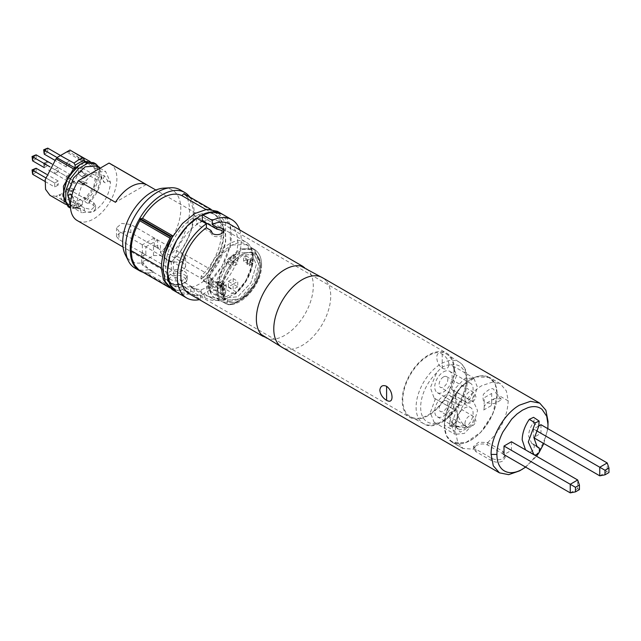 <?xml version="1.0" encoding="UTF-8"?>
<svg xmlns="http://www.w3.org/2000/svg" width="641" height="641" viewBox="0 0 641 641"><rect width="100%" height="100%" fill="white"/><g stroke="black" fill="none" stroke-linecap="round" stroke-linejoin="round"><path stroke-width="0.48" stroke-dasharray="3.21 2.4" d="M210.881 231.321L210.881 232.435L196.499 224.134A37.803 21.826 -60 0 1 199.399 222.267A37.803 21.826 -60 0 1 201.691 221.057M222.066 230.456L223.989 232.907L222.066 235.351C218.966 236.978 215.865 237.13 212.764 235.824L210.841 232.907L210.841 230.872M189.151 293.706A40.271 23.244 120 0 0 200.561 295.172L204.663 297.536C210.48 300.821 216.281 301.342 222.066 299.099L225.672 293.29L221.682 287.232L217.996 285.109A40.271 23.244 120 0 0 229.414 223.965M261.199 334.442A40.271 23.252 120 0 0 264.685 337.326A40.271 23.252 120 0 0 284.82 335.331A40.271 23.252 120 0 0 313.297 286.014A40.271 23.252 120 0 0 304.956 267.577A40.271 23.252 120 0 0 300.717 265.999M322.391 277.641A40.271 23.252 -60 0 1 325.876 280.526A40.271 23.252 -60 0 1 330.724 296.078A40.271 23.252 -60 0 1 302.256 345.395A40.271 23.252 -60 0 1 286.359 348.968A40.271 23.252 -60 0 1 282.12 347.39M475.999 445.703L473.595 448.716L475.999 451.721L491.11 460.446C494.988 462.514 498.858 462.746 502.728 461.135L505.132 457.442L502.728 453.732L487.617 445.014C483.739 443.412 479.869 443.636 475.999 445.703M205.825 209.439L212.115 213.068A41.088 23.725 -60 0 1 212.972 213.525A41.088 23.725 -60 0 1 201.146 276.079L203.469 277.425L203.469 280.373L211.602 285.069L213.052 287.08L211.602 289.099L201.146 295.132L194.175 295.132L190.689 293.121L190.689 286.631L194.175 288.65L201.146 289.764A36.978 21.353 120 0 0 211.602 283.723L213.052 280.982L211.602 278.579L208.117 276.567L208.117 283.61L222.243 265.759L230.335 244.574L230.239 225.648L222.002 213.99A45.199 26.097 -60 0 1 208.117 283.61L208.117 277.281L221.682 285.109L225.672 291.222L218.076 298.385L204.663 295.413L190.689 287.344L190.689 293.674A45.199 26.097 -60 0 1 176.804 292.28M201.146 276.079L201.146 279.035L203.469 280.373L203.469 280.926L217.996 289.307L217.996 285.109M200.561 295.172L200.561 299.371L186.034 290.437L186.034 287.488L183.711 286.142L183.711 289.099L183.134 289.436L152.919 271.984L153.495 271.648L143.039 265.614L141.589 263.587L143.039 261.584L153.495 255.551L160.466 255.551L165.362 258.371L160.466 252.594L160.466 255.551M196.499 218.06L196.499 224.134M519.579 470.863C534.794 462.514 548.424 438.957 548.055 421.546M448.98 364.344C448.404 359.994 446.152 356.596 442.218 354.161C438.724 352.31 436.914 353.359 436.777 357.301C436.914 361.909 438.732 365.554 442.218 368.255C446.152 369.841 448.412 368.543 448.98 364.344M208.117 277.281A37.803 21.826 -60 0 1 190.689 287.344M200.561 299.371A45.199 26.097 -60 0 1 199.415 299.635M239.678 229.895A45.199 26.097 -60 0 1 217.996 289.307M543.848 443.548L547.855 428.685M525.66 467.129L536.557 456.24M538.72 453.131L539.041 452.626M511.446 441.745L511.446 450.335L504.002 454.629M540.964 424.703L540.964 433.292L533.528 437.587L533.528 428.997L539.025 425.816M525.516 449.87L529.274 452.129C532.022 451.961 533.737 449.982 534.41 446.2L533.128 443.973L531.621 443.276L528.601 436.136C528.689 431.778 530.195 427.419 533.128 423.068L534.41 419.358L533.552 417.331M535.812 445.679L533.128 443.973L535.948 445.848M540.964 433.292L607.203 471.536L607.203 462.946M599.768 475.83L607.203 471.536L608.95 472.545M536.285 430.592L533.528 428.997M533.528 437.587L534.193 437.971M579.432 489.588L577.685 488.578L577.685 479.989M570.25 492.873L577.685 488.578L511.446 450.335M487.617 445.014L487.625 442.57L478.675 442.218L473.595 446.336L475.999 449.285L475.999 451.721M487.625 442.57C500.525 430.792 507.384 416.906 508.193 400.921L506.374 390.938L500.429 383.855L489.42 377.493A37.306 21.538 -60 0 1 495.14 407.396A37.306 21.538 -60 0 1 470.766 440.271A37.306 21.538 -60 0 1 452.113 442.114A37.306 21.538 -60 0 1 446.392 412.219A37.306 21.538 -60 0 1 470.766 379.344A37.306 21.538 -60 0 1 489.42 377.493M475.999 449.285L463.139 448.484M452.113 442.114L463.139 448.476L457.858 442.811L455.382 431.417C454.79 419.158 464.485 395.817 481.792 385.674L492.248 382.156L500.429 383.855M444.325 425.071L446.344 435.592L452.073 442.186L465.614 442.723L480.886 432.17L492.753 414.078L497.208 394.544L495.197 384.023L489.46 377.421L475.926 376.884L460.647 387.444L448.788 405.537L444.325 425.071L455.35 431.433M487.625 442.538L502.728 451.264L505.132 454.998L502.728 458.724C498.858 460.31 494.988 460.062 491.11 457.97L475.999 449.253M449.846 426.177L455.927 426.513L464.621 425.632C461.031 422.251 458.587 418.156 457.289 413.325L457.289 421.882L449.846 426.177L449.846 423.693L460.326 427.114L467.634 427.851L464.621 425.632M449.846 423.693L449.846 417.62L450.887 420.768L460.19 432.146L467.634 427.851M491.687 393.438L491.687 401.987L494.307 398.638L501.014 398.87L502.031 399.407L494.596 403.702L486.872 402.933L484.251 406.282L484.251 397.732L491.687 393.438M444.55 424.943C443.548 440.768 457.57 448.86 470.766 440.079C483.971 433.62 497.985 409.327 496.991 394.672C497.993 378.847 483.971 370.754 470.766 379.528C457.562 385.994 443.548 410.288 444.55 424.943M208.117 276.567A36.978 21.353 120 0 0 225.552 238.035A36.978 21.353 120 0 0 217.892 221.113A36.978 21.353 120 0 0 189.391 231.016A36.978 21.353 120 0 0 173.254 268.234A36.978 21.353 120 0 0 180.914 285.157A36.978 21.353 120 0 0 190.689 286.631M454.501 370.218A36.978 21.353 120 0 0 446.841 353.287A36.978 21.353 120 0 0 418.341 363.199A36.978 21.353 120 0 0 402.203 400.409A36.978 21.353 120 0 0 409.855 417.339A36.978 21.353 120 0 0 438.356 407.436A36.978 21.353 120 0 0 454.501 370.218M453.916 370.554A36.16 20.873 120 0 0 446.865 354.273A36.16 20.873 120 0 0 418.853 363.383A36.16 20.873 120 0 0 402.78 400.08A36.16 20.873 120 0 0 410.721 416.874A36.16 20.873 120 0 0 438.428 406.634A36.16 20.873 120 0 0 453.916 370.554M435.431 398.67L430.303 412.716L434.133 422.259L436.673 423.084C441.008 423.26 445.527 420.648 450.238 415.256L456.544 400.425L452.778 389.968L451.48 389.408L456.608 375.362L452.778 365.819L450.238 364.993C445.551 364.609 441.024 367.221 436.673 372.822L430.375 387.653L434.133 398.109L456.352 410.745L451.224 424.791L455.054 434.342L464.38 433.412L473.699 423.573L477.561 410.585L473.699 402.051L472.401 401.482L477.529 387.436L473.699 377.894L464.372 378.815L455.054 388.654L451.192 401.651L455.054 410.184L456.352 410.745M464.372 404.102A12.323 7.115 120 0 0 472.433 393.237A12.323 7.115 120 0 0 470.542 383.358A12.323 7.115 120 0 0 464.372 383.975A12.323 7.115 120 0 0 456.32 394.832A12.323 7.115 120 0 0 458.211 404.711A12.323 7.115 120 0 0 464.372 404.102M443.46 371.892A12.323 7.115 -60 0 1 449.621 371.283A12.323 7.115 -60 0 1 451.512 381.163A12.323 7.115 -60 0 1 443.46 392.02A12.323 7.115 -60 0 1 437.29 392.637A12.323 7.115 -60 0 1 435.407 382.757A12.323 7.115 -60 0 1 443.46 371.892M464.372 428.26A12.323 7.115 120 0 0 472.433 417.395A12.323 7.115 120 0 0 470.542 407.516A12.323 7.115 120 0 0 464.372 408.125A12.323 7.115 120 0 0 456.32 418.99A12.323 7.115 120 0 0 458.211 428.869A12.323 7.115 120 0 0 464.372 428.26M443.46 396.05A12.323 7.115 -60 0 1 449.621 395.441A12.323 7.115 -60 0 1 451.512 405.32A12.323 7.115 -60 0 1 443.46 416.177A12.323 7.115 -60 0 1 437.29 416.786A12.323 7.115 -60 0 1 435.407 406.915A12.323 7.115 -60 0 1 443.46 396.05M443.46 376.932A6.162 3.558 120 0 0 439.43 382.356A6.162 3.558 120 0 0 440.375 387.3A6.162 3.558 120 0 0 443.46 386.996A6.162 3.558 120 0 0 447.482 381.563A6.162 3.558 120 0 0 446.537 376.62A6.162 3.558 120 0 0 443.46 376.932M443.46 401.082A6.162 3.558 120 0 0 439.43 406.514A6.162 3.558 120 0 0 440.375 411.45A6.162 3.558 120 0 0 443.46 411.145A6.162 3.558 120 0 0 447.482 405.721A6.162 3.558 120 0 0 446.537 400.777A6.162 3.558 120 0 0 443.46 401.082M184.296 271.319A9.863 5.697 180 0 1 187.18 275.342A9.863 5.697 180 0 1 181.099 280.598A9.863 5.697 180 0 1 170.346 279.364A9.863 5.697 180 0 1 167.461 275.342A9.863 5.697 180 0 1 173.551 270.085A9.863 5.697 180 0 1 184.296 271.319M163.703 188.142A41.088 23.725 -60 0 1 180.754 210.881A41.088 23.725 -60 0 1 160.466 252.594L160.466 245.471L154.265 246.184L157.678 248.155A32.867 18.982 120 0 0 160.466 245.471M180.161 189.84A45.199 26.097 -60 0 1 166.283 259.453L165.362 258.371L170.931 261.584L172.677 260.494A45.199 26.097 -60 0 1 170.931 262.137L166.283 259.453M145.828 254.998A32.867 18.982 120 0 1 143.039 255.535L141.597 253.964L142.406 253.027L142.342 244.814L145.828 246.825L145.828 254.998L142.406 253.027L143.039 252.778L143.039 261.584M157.678 248.155L157.678 239.982L154.193 237.971L154.265 246.184L153.495 246.745A32.867 18.982 120 0 0 154.193 246.144M145.828 246.825L157.678 239.982M154.193 237.971L142.342 244.814M142.342 252.987A32.867 18.982 120 0 0 143.039 252.778M172.157 289.596L186.034 290.99L186.034 290.437L183.711 289.099M210.977 209.286L214.126 211.105L212.115 213.068M143.039 255.535L143.039 262.658L148.848 269.516L153.495 272.201A45.199 26.097 -60 0 1 151.749 272.577L152.919 271.984M171.508 261.248L201.723 278.699L201.146 279.035M201.723 278.699L207.059 273.675L210.264 269.236C218.821 256.985 223.244 244.63 223.517 232.178C223.405 222.659 220.512 216.041 214.839 212.307L214.126 211.105M183.711 286.142A41.088 23.725 -60 0 1 171.884 284.692A41.088 23.725 -60 0 1 164.449 256.224M169.328 287.488L177.797 290.565L183.134 289.436M186.034 290.99L190.689 293.674L176.836 292.296M203.469 280.926L217.595 263.074L225.68 241.889L225.592 222.964L217.347 211.306M203.469 277.425A41.088 23.725 120 0 0 215.296 214.863A41.088 23.725 120 0 0 174.208 238.588A41.088 23.725 120 0 0 174.208 286.038A41.088 23.725 120 0 0 186.034 287.488M170.931 261.584L170.931 262.137M153.495 271.648L153.495 272.201M147.582 273.122L151.749 272.577A45.199 26.097 -60 0 1 146.485 272.866L177.797 290.565M140.235 270.766L146.485 272.866A45.199 26.097 -60 0 1 142.59 272.121M189.744 197.027A45.199 26.097 -60 0 1 177.942 254.701L180.041 251.793C188.606 239.542 193.021 227.186 193.302 214.735C193.189 205.216 190.297 198.59 184.624 194.864L183.911 193.662M148.848 269.516A45.199 26.097 -60 0 1 134.963 268.122M177.942 254.701A45.199 26.097 -60 0 1 172.677 260.494L177.942 254.701M143.039 265.614L143.039 262.658A41.088 23.725 -60 0 1 125.275 254.717M451.48 389.408L472.401 401.482M216.834 298.634L226.129 298.514L226.129 296.799L209.863 287.4L207.932 285.029L211.995 281.744L219.158 282.032L235.431 291.431L235.431 293.49L234.269 294.195L219.158 285.469C216.057 284.179 212.956 284.364 209.863 286.014L207.932 288.426L209.863 290.838L224.967 299.563L235.431 293.153L245.615 281.119L251.673 266.344L251.921 252.931L246.28 244.622L233.068 244.91L218.821 257.121L209.984 275.734L210.569 292.312L214.511 290.036L216.121 289.86L216.834 291.383L216.834 298.634L225.432 303.433C238.805 309.915 261.416 285.958 261.56 266.239C261.416 285.958 238.805 309.915 225.432 303.433L225.135 303.289C226.722 303.754 227.507 302.993 227.475 301.014C227.507 302.993 226.722 303.754 225.135 303.289L223.933 302.616L223.933 297.616L224.606 298.049L237.755 296.751L250.903 282.865L256.352 264.541L250.903 252.506L239.333 252.971L227.018 263.94L219.759 280.253L220.977 294.219L217.555 296.19L218.741 296.847L223.549 296.687L221.874 287.16C223.717 272.601 230.544 261.64 242.37 254.277C254.06 249.653 260.142 254.028 260.599 267.417C260.51 286.102 238.22 308.706 227.475 301.014L227.475 299.676L228.092 300.06L241.24 298.762L254.389 284.876L259.837 266.552L254.389 254.517L242.835 254.974L230.536 265.919L223.26 282.2L224.43 296.174L223.549 296.687L221.874 287.16C221.433 280.83 228.028 261.897 242.37 254.277C256.688 247.282 261.712 260.294 260.599 267.417C260.502 275.622 256.336 284.572 248.107 294.275C239.093 302.055 232.218 304.299 227.475 301.014L227.475 299.676L223.933 297.616L223.933 295.197M223.933 302.616L239.277 299.427L253.796 282.945L259.477 262.249L253.211 248.716L240.063 248.996L225.872 261.127L217.043 279.644L217.555 296.19M216.834 291.383L223.925 295.197L223.22 293.674L220.977 294.219L224.43 296.174L223.26 282.2L230.536 265.919L242.835 254.974L254.389 254.517L250.903 252.506L254.389 254.517L259.837 266.552L254.389 284.876L241.24 298.762L228.092 300.06L223.933 297.616L224.606 298.049L237.755 296.751L250.903 282.865L256.352 264.541L250.903 252.506L239.333 252.971L227.018 263.94L219.759 280.253L220.977 294.219L224.43 296.174L223.549 296.687L218.741 296.847L210.569 292.312M224.967 299.563L225.68 299.684C220.857 301.262 216.69 301.046 213.181 299.051L213.181 299.051A32.867 18.982 120 0 0 224.967 299.563L224.967 299.563M110.084 163.607A32.867 18.982 -60 0 1 115.116 189.952A32.867 18.982 -60 0 1 93.642 218.918A32.867 18.982 -60 0 1 77.208 220.544M171.275 261.52L171.275 269.693C175.233 271.864 179.184 272.161 183.134 270.582L185.586 266.72L183.134 262.85L130.836 232.659C126.878 231.081 122.928 231.377 118.978 233.54L116.526 236.529L118.978 239.502L118.978 231.329L116.526 227.908L121.702 223.437L130.836 224.486L183.134 254.677L185.586 258.099L180.409 262.57L171.275 261.52L118.978 231.329M171.275 269.693L118.978 239.502M146.212 184.544L115.46 202.292M96.262 166.067L101.198 176.98C100.709 186.643 96.647 195.225 88.995 202.724L93.642 205.408L95.573 208.477L93.642 211.538L81.728 212.716L76.792 201.803L81.728 185.193L93.642 172.621L105.565 171.435L110.492 182.348C109.499 194.744 103.882 204.471 93.642 211.538C90.549 212.756 87.448 212.508 84.348 210.777L79.7 208.093L78.539 208.814L70.446 208.093M43.668 152.486L46 151.148L47.738 152.149L44.253 154.169M43.668 165.907L46 164.569L47.738 165.57L44.253 167.589L43.668 163.223L46 161.885L46 164.569M46 148.464L46 151.148M47.738 148.127L47.738 152.149L69.821 164.905L69.821 160.875L60.526 155.507M57.321 157.686L66.335 162.886L66.335 166.916L69.821 164.905M66.335 166.916L54.701 160.194M44.253 167.589L44.253 163.559L43.668 163.223M46 161.885L47.738 161.548L47.738 165.57L69.821 178.318L69.821 174.296L47.738 161.548L44.253 163.559L66.335 176.307L66.335 180.337L69.821 178.318L66.335 180.337L48.323 169.937L54.709 173.623L54.709 169.601L49.942 166.844M36.12 154.834L36.12 158.864L34.374 157.854L34.374 155.17M34.374 157.854L32.05 159.2M32.635 160.875L36.12 158.864L58.195 171.612L58.195 167.589L54.709 169.601M58.195 167.589L51.809 163.896M36.12 168.254L36.12 172.285L34.374 171.275L34.374 168.591M34.374 171.275L32.05 172.621M45.583 177.749L54.709 183.022L54.709 187.044L44.974 181.419M32.635 174.296L36.12 172.285L58.195 185.033L58.195 181.002L54.709 183.022M58.195 181.002L46.561 174.288M62.506 200.809L59.06 194.6L76.792 204.487L76.888 207.548L75.75 208.229A28.765 16.61 120 0 0 81.327 205.008L68.547 197.324L62.506 200.809L76.351 208.373L82.304 204.944L82.601 201.138L85.958 199.199L68.523 189.135C73.875 183.494 77.393 176.996 79.067 169.625L82.064 167.894L82.064 157.157L79.067 158.896L74.596 152.614M59.076 195.257L65.454 191.579L68.547 197.324M66.335 162.886L69.821 160.875M66.335 176.307L69.821 174.296M58.195 171.612L54.709 173.623M58.195 185.033L54.709 187.044M69.965 150.058L57.337 157.349M85.397 161.949L84.348 162.55L67.217 152.31L67.201 151.653M65.454 191.579L65.478 190.898L82.601 201.138M81.327 205.008L82.192 205.048M76.792 204.487L73.443 206.426L56.007 196.362L59.06 194.6M56.007 196.362L49.942 195.313M67.217 152.31L68.523 151.556L73.17 151.957M68.523 189.135L65.478 190.898M84.291 160.659L68.523 151.556M98.986 166.932L82.064 157.157M79.067 158.896L96.503 168.96L99.259 167.365M82.064 167.894L99.499 177.958L96.503 179.688L79.067 169.625M73.443 206.426L67.377 205.376L64.14 202.083M87.585 161.516L92.024 162.678L96.503 168.96M99.667 168.038L99.499 177.958M96.503 179.688C94.82 187.06 91.31 193.558 85.958 199.199M68.122 206.755L76.215 207.476L75.053 205.408L75.053 202.604L84.348 197.236L84.348 200.04L85.509 202.107L87.833 203.445L97.464 190.473L101.198 175.642L99.603 167.998M75.053 205.408L66.239 203.501L62.85 193.758M79.7 164.569L90.75 162.958L96.382 171.676L93.834 186.459L84.348 200.04M93.594 162.638L98.257 169.256L98.249 180.057L93.586 192.068L85.509 202.107M76.215 207.476L78.539 208.814M84.348 197.236L93.642 202.604L95.573 205.729L91.511 209.535L84.348 207.972L75.053 202.604M68.074 196.771L71.231 201.659C72.914 202.524 73.795 202.011 73.891 200.128L71.231 194.952M71.736 195.305C75.334 199.631 73.467 199.399 73.851 200.697L73.891 200.128M104.435 175.786C102.84 178.943 102.84 181.187 104.435 182.493L103.922 182.132C100.341 177.829 102.199 178.022 101.823 176.748L101.783 177.317C101.871 175.426 102.752 174.913 104.435 175.786L107.592 180.666C107.335 182.653 106.278 183.262 104.435 182.493L101.198 176.98L101.198 175.642M79.7 208.093L72.433 207.347L81.728 212.716M88.995 202.724L87.833 203.445M220.52 289.251L220.52 285.229L223.805 283.33L223.805 287.352L220.52 289.251L226.129 288.698L226.129 284.668L220.52 285.229M223.805 283.33L221.482 283.33L217.996 281.319L217.996 285.341L221.482 287.352L223.805 287.352M217.996 281.319L215.672 282.657L215.672 286.679L217.996 285.341M250.335 258.619L250.335 262.642L247.049 264.541L247.049 260.518L250.335 258.619L250.823 259.845L250.823 263.868L250.335 262.642M247.049 264.541L247.53 263.868L247.049 263.203L243.564 261.183L243.564 257.161L247.049 259.172L247.53 259.845L247.049 260.518M243.564 261.183L245.888 259.845L245.888 255.815L243.564 257.161M226.129 284.668L222.643 286.679L222.643 290.71L226.129 288.698M215.672 286.679L222.643 290.71M222.643 286.679L215.672 282.657M249.373 261.857L249.373 265.887L252.858 263.868L252.858 259.845L249.373 261.857L250.823 259.845M245.888 255.815L252.858 259.845M252.858 263.868L245.888 259.845M249.373 265.887L250.823 263.868M226.129 296.799L235.431 291.431M226.129 298.858C215.224 301.454 209.415 296.406 208.702 283.723C207.884 276.72 214.679 255.198 231.024 245.615C247.362 236.737 253.82 250.783 252.858 258.78C251.953 272.145 246.144 283.715 235.431 293.49L235.151 294.219C246.392 284.131 252.458 272.096 253.339 258.123C253.259 250.319 250.831 244.974 246.056 242.114L246.056 242.114A32.867 18.982 120 0 0 229.622 243.74A32.867 18.982 120 0 0 206.378 283.707A32.867 18.982 120 0 0 213.181 299.051L122.992 246.977M233.188 261.151L228.372 263.924L228.372 258.387L233.188 255.607L233.188 261.151L237.755 263.788L233.108 266.472L233.108 261.103L228.372 258.387M228.372 263.924L233.108 266.472M233.188 255.607L237.755 258.419L237.755 263.788M233.108 261.103L237.755 258.419M228.372 281.351L233.188 278.579L233.188 284.115L228.372 286.888L228.372 281.351L233.108 284.083L237.755 281.399L237.755 286.767L233.188 284.115M233.188 278.579L237.755 281.399M228.372 286.888L233.108 289.452L233.108 284.083M237.755 286.767L233.108 289.452M85.694 174.833L81.439 171.612L77.954 173.623L83.771 178.238L87.256 176.227L85.694 174.833L82.208 176.852M77.954 173.623L83.771 178.238M81.439 171.612L85.421 174.624L81.936 176.644M87.256 176.227L85.421 174.624M70.31 183.35L66.335 180.337L70.59 183.558L74.076 181.547L69.821 178.318L73.803 181.339L70.31 183.35L72.145 184.953L75.63 182.933L73.803 181.339M74.076 181.547L75.63 182.933M70.59 183.558L72.145 184.953M70.59 191.419L66.335 189.728L69.821 187.717L75.63 189.808L72.145 191.819L70.59 191.419L74.076 189.399M69.821 187.717L75.63 189.808M66.335 189.728L70.31 191.306L73.803 189.295M72.145 191.819L70.31 191.306M85.694 182.693L82.208 184.704L77.954 183.022L81.439 181.002L87.256 183.102L83.763 185.113L77.954 183.022M82.208 184.704L83.763 185.113M81.439 181.002L87.256 183.102M107.592 180.666L110.492 182.348M234.269 294.195L234.269 294.195A32.867 18.982 120 0 0 252.858 257.458A32.867 18.982 120 0 0 246.056 242.114L155.859 190.04M204.663 297.536L204.663 295.413M221.682 287.232L221.682 285.109M535.267 455.094L532.591 453.772M530.371 452.674L529.274 452.129M533.128 423.068L538.752 426.241M442.218 368.255L442.218 354.161M508.225 400.905L497.208 394.544M491.11 460.446L491.11 457.97M502.728 453.732L502.728 451.264M449.501 413.365L449.846 417.62M449.269 413.229L456.704 408.934M457.289 413.325L456.937 408.637M491.11 405.713L483.667 410.008M491.687 401.987L491.343 405.849M484.251 406.282L483.899 410.569M466.336 378.238A35.519 20.512 120 0 0 459.405 362.245L459.405 362.245A35.519 20.512 120 0 0 431.89 371.195A35.519 20.512 120 0 0 416.097 407.243A35.519 20.512 120 0 0 423.893 423.749L423.893 423.749A35.519 20.512 120 0 0 451.112 413.685A35.519 20.512 120 0 0 466.336 378.238M436.673 372.822A32.234 18.613 120 0 0 420.664 407.203A32.234 18.613 120 0 0 436.673 423.084M450.238 415.256A32.234 18.613 120 0 0 466.255 380.874A32.234 18.613 120 0 0 450.238 364.993M464.957 399.407A6.162 3.558 -60 0 1 469.316 391.859A6.162 3.558 -60 0 1 472.401 391.555A6.162 3.558 -60 0 1 473.675 394.375A6.162 3.558 -60 0 1 469.316 401.923A6.162 3.558 -60 0 1 466.231 402.228A6.162 3.558 -60 0 1 464.957 399.407M464.957 423.565A6.162 3.558 -60 0 1 469.316 416.009A6.162 3.558 -60 0 1 472.401 415.705A6.162 3.558 -60 0 1 473.675 418.533A6.162 3.558 -60 0 1 469.316 426.081A6.162 3.558 -60 0 1 466.231 426.385A6.162 3.558 -60 0 1 464.957 423.565M171.508 283.394A8.221 4.743 0 0 0 183.134 283.394A8.221 4.743 0 0 0 183.134 276.68A8.221 4.743 0 0 0 171.508 276.68A8.221 4.743 0 0 0 171.508 283.394M170.346 282.721A9.863 5.697 0 0 0 181.099 283.955A9.863 5.697 0 0 0 187.18 278.699A9.863 5.697 0 0 0 184.296 274.668A9.863 5.697 0 0 0 173.551 273.435A9.863 5.697 0 0 0 167.461 278.699A9.863 5.697 0 0 0 170.346 282.721M153.495 246.745L153.495 255.551M194.175 288.65L194.175 295.132M201.146 289.764L201.146 295.132M211.602 283.723L211.602 289.099M211.602 278.579L211.602 285.069M144.385 272.385L174.6 289.828M176.844 256.232L207.059 273.675M184.103 194.183L214.318 211.626M184.624 194.864L214.839 212.307M193.302 214.735L223.517 232.178M180.041 251.793L210.264 269.236M246.28 244.622L254.389 249.413L260.655 263.419L260.615 264.901C262.77 281.575 235.047 311.558 225.135 303.289C237.771 309.274 260.47 284.724 260.615 264.901L260.655 263.419L254.389 249.413L243.58 248.78L231.273 256.913L221.441 271.199L217.251 287.016L218.741 296.847L217.251 287.016L219.655 275.55L228.02 260.575L242.066 249.333L254.389 249.413C259.437 252.618 261.832 258.227 261.56 266.239C261.832 258.227 259.437 252.618 254.389 249.413L253.211 248.716M82.513 204.303L76.888 207.548M84.348 207.972L84.348 210.777M71.8 195.529L71.231 201.659M93.642 205.408L93.642 202.604M221.482 283.33L221.482 287.352M247.049 263.203L247.049 259.172M214.511 290.036L221.602 293.85M219.158 285.469L219.158 282.032M209.863 290.838L209.863 287.4M183.134 262.85L183.134 254.677M130.836 232.659L130.836 224.486M81.936 184.6L85.421 182.581M223.989 230.88L223.989 232.907M262.93 336.309L264.685 337.326M324.146 278.659L325.876 280.526M225.672 293.29L225.672 291.222M303.201 266.568L304.956 267.577M527.847 451.576L532.222 453.74M531.621 443.276L537.214 447.001M473.595 448.716L473.595 446.336M463.098 448.548L452.073 442.186M500.469 383.783L489.46 377.421M505.132 457.442L505.132 454.998M283.875 348.4L286.359 348.968M457.289 415.68C457.121 420.047 455.823 422.86 453.395 424.134M460.326 427.114L455.927 426.513M450.887 420.768C452.065 423.613 454.084 425.448 456.929 426.281L456.929 426.281M486.872 402.933L494.307 398.638M501.014 398.87C497.672 395.649 495.197 392.404 493.586 389.127C491.751 387.853 488.714 389.255 484.476 393.326C482.296 394.207 482.833 399.511 484.251 404.134M217.892 221.113L446.841 353.287M410.721 416.874L423.893 423.749C438.5 433.965 468.315 404.126 467.217 379.536C467.041 371.259 464.437 365.49 459.405 362.245L446.865 354.273M449.621 371.283L470.542 383.358M449.621 395.441L470.542 407.516M446.537 376.62L472.401 391.555C474.508 393.165 475.51 394.6 475.39 395.866C478.074 397.749 469.941 405.969 466.231 402.228L440.375 387.3M446.537 400.777L472.401 415.705C474.508 417.315 475.51 418.757 475.39 420.023C478.074 421.906 469.941 430.127 466.231 426.385L440.375 411.45M187.18 275.342L187.18 278.699C188.654 282.401 178.567 287.737 170.69 283.474C168.271 281.72 167.189 280.125 167.461 278.699L167.461 275.342M213.052 280.982L213.052 287.08M141.589 253.964L141.589 263.587M170.45 288.21L169.528 287.673M215.296 214.863L212.972 213.525M174.208 286.038L171.884 284.692M437.29 416.786L458.211 428.869M437.29 392.637L458.211 404.711M452.778 365.819L473.699 377.894M434.133 398.109L455.054 410.184M434.133 422.259L455.054 434.342M452.778 389.968L473.699 402.051M180.914 285.157L409.855 417.339M65.326 204.191L67.377 205.376M92.024 162.678L89.996 161.5M95.573 205.729L95.573 208.477M100.044 168.254L105.565 171.435M247.53 259.845L247.53 263.868M216.121 289.86L223.22 293.674M207.932 288.426L207.932 285.029M185.586 266.72L185.586 258.099M116.526 236.529L116.526 227.908"/><path stroke-width="0.96" d="M201.691 221.057A37.803 21.826 -60 0 1 202.308 220.776L216.69 229.077L222.066 230.456M202.308 220.776L202.308 214.703L212.187 220.408L212.187 224.454L216.69 227.058L222.066 228.412L223.989 230.88L222.066 233.34C218.974 234.959 215.873 235.103 212.764 233.781L210.881 230.407L206.378 227.811A40.271 23.244 120 0 0 182.453 263.315A40.271 23.244 120 0 0 189.151 293.706L262.93 336.309M324.146 278.659L300.717 265.999A40.271 23.252 120 0 0 284.82 269.573A40.271 23.252 120 0 0 256.352 318.889A40.271 23.252 120 0 0 261.199 334.442L283.875 348.4M210.841 230.872L210.881 231.321M499.443 472.858L282.12 347.39A40.271 23.252 -60 0 1 273.779 328.953A40.271 23.252 -60 0 1 302.256 279.636A40.271 23.252 -60 0 1 322.391 277.641L539.714 403.117L530.476 401.322L519.579 405.112C504.299 413.501 490.726 437.114 491.102 454.429L493.274 465.759L499.443 472.858L508.682 474.652L519.579 470.863L525.66 467.129M392.028 397.228C391.891 392.621 390.081 388.975 386.595 386.275C382.693 384.704 380.434 386.002 379.833 390.177C380.401 394.536 382.653 397.933 386.595 400.369C390.057 402.139 391.867 401.098 392.028 397.228M206.378 227.811L206.378 223.765L196.499 218.06A45.199 26.097 -60 0 0 169.352 257.93A45.199 26.097 -60 0 0 176.804 292.28L176.836 292.296M216.69 227.058L216.69 229.077M303.201 266.568L229.414 223.965A40.271 23.244 120 0 0 212.187 224.454M547.855 428.685L548.055 421.546L545.884 410.216L539.714 403.117M202.308 214.703A45.199 26.097 -60 0 1 222.002 213.99L211.634 211.979L199.399 216.233L187.172 226.105L176.804 240.087L169.873 256.063L167.445 271.584L169.873 284.308L176.804 292.28L172.157 289.596L165.226 281.623L162.79 268.908L165.226 253.379L172.157 237.402L182.525 223.421L194.752 213.549L206.979 209.295L217.347 211.306L231.882 219.695A45.199 26.097 -60 0 1 239.678 229.895M199.415 299.635A45.199 26.097 -60 0 1 186.683 297.977A45.199 26.097 -60 0 1 179.232 263.635A45.199 26.097 -60 0 1 206.378 223.765M212.187 220.408A45.199 26.097 -60 0 1 231.882 219.695M539.041 452.626L543.848 443.548M536.557 456.24L538.72 453.131M522.487 469.188C514.627 473.547 508.105 473.811 502.921 469.965C498.978 466.72 496.975 461.544 496.919 454.429C496.983 447.234 498.978 439.742 502.921 431.954L511.694 419.126L516.958 414.03L522.487 410.144L527.847 407.7C533.552 405.817 538.288 406.37 542.046 409.359L546.741 416.313L548.055 424.903M504.002 446.04L511.446 441.745L577.685 479.989L579.432 485.021L579.432 489.588L575.482 491.863L570.25 492.873L504.002 454.629L504.002 446.04L570.25 484.284L570.25 492.873M539.025 425.816L540.964 424.703L607.203 462.946L599.768 467.241L599.768 475.83L605 474.821L605 470.262L536.285 430.592M539.137 421.057L535.267 422.892L528.32 441.953L533.865 454.557L535.267 455.094C539.426 453.499 540.587 451.04 538.752 447.714L537.214 447.001L534.153 438.436L538.752 426.241L539.137 421.057L533.552 417.331L529.274 419.358C524.691 426.169 522.327 432.995 522.183 439.838L525.516 449.87M605 474.821L608.95 472.545L608.95 467.978L607.203 462.946M608.95 467.978L605 470.262M534.193 437.971L599.768 475.83M535.812 445.679L539.145 447.899L535.948 445.848M577.685 479.989L570.25 484.284L575.482 487.304L575.482 491.863M575.482 487.304L579.432 485.021M142.59 272.121A45.199 26.097 -60 0 1 139.618 270.806L134.963 268.122A45.199 26.097 -60 0 1 128.432 260.983L125.275 254.717A41.088 23.725 -60 0 1 151.757 192.076A41.088 23.725 -60 0 1 163.703 188.142L170.714 187.749A45.199 26.097 -60 0 1 180.161 189.84L184.808 192.524A45.199 26.097 -60 0 1 189.744 197.027M128.432 260.983A45.199 26.097 -60 0 1 157.566 192.076A45.199 26.097 -60 0 1 170.714 187.749M164.449 256.224A41.088 23.725 -60 0 1 172.741 235.808L170.73 236.16L170.017 238.188C164.344 248.468 161.452 258.427 161.34 268.074L163.407 279.748L169.328 287.488M172.741 235.808L142.526 218.357L140.515 218.717L170.73 236.16M210.977 209.286L183.911 193.662L181.9 195.625L205.825 209.439M140.515 218.717L139.802 220.736C134.129 231.008 131.237 240.976 131.125 250.631L132.014 258.652L134.634 265.182L138.841 269.845L169.528 287.673M181.9 195.625A41.088 23.725 120 0 0 142.526 218.357M139.618 270.806A45.199 26.097 -60 0 1 139.618 218.613A45.199 26.097 -60 0 1 184.808 192.524M78.274 180.826L109.018 163.07L146.212 184.544A32.867 18.982 120 0 0 130.836 186.707A32.867 18.982 120 0 0 115.46 202.292L78.274 180.826A32.867 18.982 -60 0 0 77.208 220.544L122.992 246.977M109.018 163.07A32.867 18.982 -60 0 1 110.084 163.607L155.859 190.04M54.701 160.194L44.253 154.169L43.668 149.802L47.738 148.127L60.526 155.507M44.253 167.589L32.635 160.875L32.635 156.853L36.12 154.834L32.05 156.516L49.942 166.844M36.12 168.254L32.05 169.937L32.635 170.266L36.12 168.254L46.561 174.288M44.253 154.169L44.253 150.138L43.668 149.802M32.635 160.875L32.05 156.516M51.809 163.896L36.12 154.834M45.583 177.749L32.635 170.266L32.635 174.296L32.05 169.937M57.321 157.686L44.253 150.138L47.738 148.127M32.635 174.296L44.974 181.419M57.313 158.031L75.053 167.918L73.443 168.847L56.007 158.784L57.313 158.031L57.337 157.349L69.965 150.058L83.082 157.838L78.539 159.865L73.995 163.086L60.406 155.579M73.995 163.086L75.133 165.154L75.053 167.918M84.34 162.325L84.267 159.881L83.082 157.838M65.326 204.191L49.942 195.313L45.551 189.327L45.215 179.624L56.007 158.784M89.996 161.5L73.17 151.957M84.291 160.659L85.958 161.62L85.397 161.949L93.594 162.638L95.926 163.976L99.603 167.998M99.259 167.365L98.986 166.932M64.14 202.083L63.435 186.178L73.443 168.847M85.958 161.62L87.585 161.516M99.499 167.229L99.667 168.038M62.85 195.096L66.616 180.193L76.319 167.189L78.651 168.527L70.518 178.559L65.807 190.601L65.783 201.442L70.446 208.093L68.122 206.755L62.85 195.096L67.786 177.148L80.277 164.232L85.397 161.949L87.721 163.287L95.926 163.976M76.319 167.189L80.277 164.232M78.651 168.527L87.721 163.287M71.744 195.305L71.231 194.952C69.388 194.183 68.331 194.792 68.074 196.771L68.074 196.771M70.406 205.681L67.674 193.582L73.611 177.91L85.141 166.812L96.262 166.067L100.044 168.254M491.102 454.429L496.919 454.429M532.591 453.772L530.371 452.674M529.274 419.358L535.267 422.892M386.595 400.369L386.595 386.275M131.125 250.631L161.34 268.074M139.802 220.736L170.017 238.188M140.323 219.462L170.538 236.906M75.133 165.154L84.267 159.881M71.231 194.952L71.8 195.529M186.683 297.977L176.804 292.28M532.222 453.74L533.865 454.557"/></g></svg>
